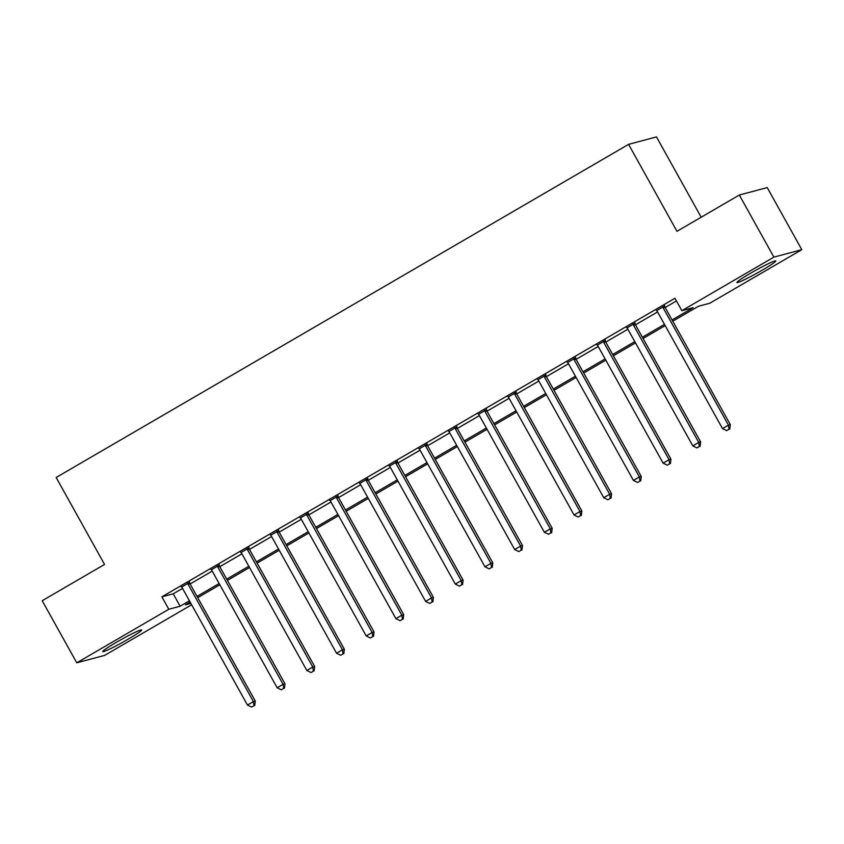 <?xml version="1.0" encoding="UTF-8"?>
<svg xmlns="http://www.w3.org/2000/svg" width="844" height="844" viewBox="0 0 844 844"><rect width="100%" height="100%" fill="white"/><g stroke="black" fill="none" stroke-linecap="round" stroke-linejoin="round"><path stroke-width="1.27" d="M116.314 642.347A22.229 1.54 -29.1 0 1 141.623 629.972A22.229 1.54 -29.1 0 1 128.077 639.214A22.229 1.54 -29.1 0 1 102.768 651.589A22.229 1.54 -29.1 0 1 116.314 642.347M750.485 273.287A22.229 1.54 -29.1 0 1 775.794 260.912A22.229 1.54 -29.1 0 1 762.259 270.154A22.229 1.54 -29.1 0 1 736.949 282.529A22.229 1.54 -29.1 0 1 750.485 273.287M701.185 217.214L656.484 136.907L628.58 144.356L56.158 477.482L104.55 564.425L42.2 600.717L76.772 662.814L168.811 609.252L180.12 606.235L189.446 600.812M628.58 144.356L676.972 231.309L739.323 195.027L767.228 187.579L801.8 249.676L709.762 303.239L698.442 306.267L672.763 321.205M191.641 604.758L104.677 655.377L76.772 662.814M672.056 319.95L693.167 307.67L681.846 310.687L674.936 298.27L161.89 596.835L173.21 593.817L182.536 588.395M190.111 583.985L212.224 571.114M219.799 566.704L241.911 553.833M249.486 549.423L271.599 536.552M279.174 532.153L301.297 519.282M308.872 514.872L330.985 502.001M338.56 497.591L360.673 484.72M368.248 480.31L390.361 467.439M397.935 463.039L420.048 450.168M427.623 445.759L449.746 432.888M457.321 428.478L479.434 415.607M487.009 411.197L509.122 398.326M516.697 393.926L538.81 381.055M546.384 376.646L568.497 363.775M576.072 359.365L598.196 346.494M605.77 342.084L627.883 329.213M635.458 324.813L657.571 311.942M665.146 307.532L676.434 300.96M664.661 305.971L656.674 310.624M634.973 323.252L626.986 327.894M605.285 340.522L597.299 345.175M575.597 357.803L567.601 362.456M545.91 375.084L537.913 379.737M516.212 392.365L508.225 397.007M486.524 409.635L478.537 414.288M456.836 426.916L448.839 431.569M427.148 444.197L419.151 448.85M397.45 461.478L389.464 466.12M367.762 478.748L359.776 483.401M338.075 496.029L330.088 500.682M308.387 513.31L300.39 517.963M278.699 530.581L270.702 535.233M249.001 547.861L241.015 552.514M219.313 565.142L211.327 569.795M189.626 582.423L181.639 587.065M739.323 195.027L773.885 257.125L801.8 249.676M161.89 596.835L168.811 609.252M681.846 310.687L773.885 257.125M197.021 596.402L219.134 583.531M226.709 579.121L248.822 566.25M256.397 561.851L278.52 548.98M286.095 544.57L308.208 531.699M315.783 527.289L337.895 514.418M345.47 510.008L367.583 497.137M375.158 492.738L397.281 479.867M404.846 475.457L426.969 462.586M434.544 458.176L456.657 445.305M464.232 440.895L486.344 428.035M493.919 423.625L516.032 410.754M523.607 406.344L545.73 393.473M553.305 389.063L575.418 376.192M582.993 371.793L605.106 358.922M612.681 354.512L634.793 341.641M642.368 337.231L664.481 324.36M190.143 602.067L185.406 604.831L190.871 603.365M665.188 325.615L643.065 338.486M635.5 342.896L613.377 355.767M605.802 360.177L583.689 373.048M576.114 377.447L554.002 390.318M546.427 394.728L524.314 407.599M516.739 412.009L494.616 424.88M487.041 429.29L464.928 442.161M457.353 446.56L435.24 459.431M427.665 463.841L405.553 476.712M397.978 481.122L375.865 493.993M368.29 498.403L346.167 511.274M338.592 515.673L316.479 528.544M308.904 532.954L286.791 545.825M279.216 550.235L257.103 563.106M249.529 567.516L227.416 580.387M219.841 584.786L197.718 597.657M173.21 593.817L180.12 606.235M662.783 306.477L662.835 306.857A2.849 2.743 -104.9 0 0 663.173 307.881L728.446 425.144L722.506 428.594L657.244 311.341A2.849 2.743 -104.9 0 0 656.548 310.518L656.252 310.265M664.587 305.422L664.724 306.351A2.849 2.743 -104.9 0 0 665.061 307.385L730.324 424.637L728.446 425.144L729.026 429.258L726.652 430.64L729.026 429.258M729.775 429.058L730.324 424.637M722.506 428.594L726.652 430.64M633.084 323.748L633.148 324.138A2.849 2.743 -104.9 0 0 633.485 325.162L698.748 442.425L692.808 445.875L627.546 328.622A2.849 2.743 -104.9 0 0 626.86 327.788L626.564 327.546M634.899 322.703L635.026 323.632A2.849 2.743 -104.9 0 0 635.374 324.666L700.636 441.918L698.748 442.425L699.328 446.539L696.954 447.921L699.328 446.539M700.087 446.328L700.636 441.918M692.808 445.875L696.954 447.921M603.397 341.029L603.449 341.419A2.849 2.743 -104.9 0 0 603.798 342.442L669.06 459.695L663.12 463.156L597.858 345.892A2.849 2.743 -104.9 0 0 597.172 345.069L596.877 344.827M605.211 339.974L605.338 340.913A2.849 2.743 -104.9 0 0 605.686 341.936L670.948 459.199L669.06 459.695L669.64 463.81L667.266 465.192L669.64 463.81M670.4 463.609L670.948 459.199M663.12 463.156L667.266 465.192M573.709 358.31L573.762 358.689A2.849 2.743 -104.9 0 0 574.11 359.723L639.372 476.976L633.433 480.436L568.17 363.173A2.849 2.743 -104.9 0 0 567.484 362.35L567.189 362.108M575.513 357.255L575.65 358.194A2.849 2.743 -104.9 0 0 575.998 359.217L641.261 476.47L639.372 476.976L639.952 481.091L637.579 482.473L639.952 481.091M640.712 480.89L641.261 476.47M633.433 480.436L637.579 482.473M544.021 375.591L544.074 375.97A2.849 2.743 -104.9 0 0 544.422 376.994L609.684 494.257L603.745 497.707L538.483 380.454A2.849 2.743 -104.9 0 0 537.797 379.631L537.491 379.378M545.825 374.536L545.962 375.464A2.849 2.743 -104.9 0 0 546.3 376.498L611.562 493.751L609.684 494.257L610.265 498.371L607.891 499.753L610.265 498.371M611.014 498.171L611.562 493.751M603.745 497.707L607.891 499.753M514.334 392.861L514.386 393.251A2.849 2.743 -104.9 0 0 514.724 394.275L579.986 511.527L574.057 514.988L508.784 397.735A2.849 2.743 -104.9 0 0 508.099 396.902L507.803 396.659M516.138 391.806L516.264 392.745A2.849 2.743 -104.9 0 0 516.612 393.768L581.875 511.031L579.986 511.527L580.577 515.652L578.193 517.034L580.577 515.652M581.326 515.441L581.875 511.031M574.057 514.988L578.193 517.034M484.635 410.142L484.688 410.532A2.849 2.743 -104.9 0 0 485.036 411.555L550.299 528.808L544.359 532.269L479.097 415.005A2.849 2.743 -104.9 0 0 478.411 414.182L478.115 413.94M486.45 409.087L486.577 410.026A2.849 2.743 -104.9 0 0 486.925 411.049L552.187 528.302L550.299 528.808L550.879 532.923L548.505 534.305L550.879 532.923M551.638 532.722L552.187 528.302M544.359 532.269L548.505 534.305M454.948 427.423L455 427.802A2.849 2.743 -104.9 0 0 455.349 428.836L520.611 546.089L514.671 549.539L449.409 432.286A2.849 2.743 -104.9 0 0 448.723 431.463L448.428 431.221M456.762 426.368L456.889 427.307A2.849 2.743 -104.9 0 0 457.237 428.33L522.499 545.583L520.611 546.089L521.191 550.204L518.817 551.586L521.191 550.204M521.951 550.003L522.499 545.583M514.671 549.539L518.817 551.586M425.26 444.693L425.313 445.083A2.849 2.743 -104.9 0 0 425.661 446.107L490.923 563.37L484.983 566.82L419.721 449.567A2.849 2.743 -104.9 0 0 419.035 448.734L418.74 448.491M427.064 443.649L427.201 444.577A2.849 2.743 -104.9 0 0 427.539 445.611L492.812 562.864L490.923 563.37L491.503 567.484L489.13 568.867L491.503 567.484M492.263 567.284L492.812 562.864M484.983 566.82L489.13 568.867M395.572 461.974L395.625 462.364A2.849 2.743 -104.9 0 0 395.963 463.388L461.235 580.64L455.296 584.101L390.033 466.848A2.849 2.743 -104.9 0 0 389.337 466.015L389.042 465.772M397.376 460.919L397.513 461.858A2.849 2.743 -104.9 0 0 397.851 462.881L463.113 580.144L461.235 580.64L461.816 584.755L459.442 586.137L461.816 584.755M462.565 584.554L463.113 580.144M455.296 584.101L459.442 586.137M365.885 479.255L365.937 479.635A2.849 2.743 -104.9 0 0 366.275 480.669L431.537 597.921L425.608 601.382L360.335 484.118A2.849 2.743 -104.9 0 0 359.649 483.296L359.354 483.053M367.689 478.2L367.815 479.139A2.849 2.743 -104.9 0 0 368.163 480.162L433.426 597.415L431.537 597.921L432.128 602.036L429.744 603.418L432.128 602.036M432.877 601.835L433.426 597.415M425.608 601.382L429.744 603.418M336.186 496.536L336.239 496.916A2.849 2.743 -104.9 0 0 336.587 497.949L401.849 615.202L395.91 618.652L330.648 501.399A2.849 2.743 -104.9 0 0 329.962 500.576L329.666 500.334M338.001 495.481L338.127 496.42A2.849 2.743 -104.9 0 0 338.476 497.443L403.738 614.696L401.849 615.202L402.43 619.317L400.056 620.699L402.43 619.317M403.189 619.116L403.738 614.696M395.91 618.652L400.056 620.699M306.499 513.806L306.551 514.196A2.849 2.743 -104.9 0 0 306.899 515.22L372.162 632.483L366.222 635.933L300.96 518.68A2.849 2.743 -104.9 0 0 300.274 517.847L299.979 517.604M308.313 512.762L308.44 513.69A2.849 2.743 -104.9 0 0 308.788 514.724L374.05 631.977L372.162 632.483L372.742 636.598L370.368 637.98L372.742 636.598M373.502 636.397L374.05 631.977M366.222 635.933L370.368 637.98M276.811 531.087L276.864 531.477A2.849 2.743 -104.9 0 0 277.212 532.501L342.474 649.753L336.534 653.214L271.272 535.961A2.849 2.743 -104.9 0 0 270.586 535.128L270.291 534.885M278.615 530.032L278.752 530.971A2.849 2.743 -104.9 0 0 279.09 531.994L344.363 649.258L342.474 649.753L343.054 653.868L340.681 655.25L343.054 653.868M343.803 653.667L344.363 649.258M336.534 653.214L340.681 655.25M247.123 548.368L247.176 548.748A2.849 2.743 -104.9 0 0 247.514 549.782L312.786 667.034L306.847 670.495L241.584 553.231A2.849 2.743 -104.9 0 0 240.888 552.409L240.593 552.166M248.927 547.313L249.064 548.252A2.849 2.743 -104.9 0 0 249.402 549.275L314.664 666.528L312.786 667.034L313.367 671.149L310.993 672.531L313.367 671.149M314.116 670.948L314.664 666.528M306.847 670.495L310.993 672.531M217.425 565.649L217.488 566.029A2.849 2.743 -104.9 0 0 217.826 567.062L283.088 684.315L277.159 687.765L211.886 570.512A2.849 2.743 -104.9 0 0 211.2 569.689L210.905 569.436M219.24 564.594L219.366 565.522A2.849 2.743 -104.9 0 0 219.714 566.556L284.977 683.809L283.088 684.315L283.679 688.43L281.295 689.812L283.679 688.43M284.428 688.229L284.977 683.809M277.159 687.765L281.295 689.812M187.737 582.919L187.79 583.309A2.849 2.743 -104.9 0 0 188.138 584.333L253.4 701.596L247.461 705.046L182.198 587.793A2.849 2.743 -104.9 0 0 181.513 586.96L181.217 586.717M189.552 581.875L189.678 582.803A2.849 2.743 -104.9 0 0 190.027 583.837L255.289 701.09L253.4 701.596L253.981 705.711L251.607 707.093L253.981 705.711M254.74 705.51L255.289 701.09M247.461 705.046L251.607 707.093M662.835 306.857L664.724 306.351M663.173 307.881L665.061 307.385M633.148 324.138L635.026 323.632M633.485 325.162L635.374 324.666M603.449 341.419L605.338 340.913M603.798 342.442L605.686 341.936M573.762 358.689L575.65 358.194M574.11 359.723L575.998 359.217M544.074 375.97L545.962 375.464M544.422 376.994L546.3 376.498M514.386 393.251L516.264 392.745M514.724 394.275L516.612 393.768M484.688 410.532L486.577 410.026M485.036 411.555L486.925 411.049M455 427.802L456.889 427.307M455.349 428.836L457.237 428.33M425.313 445.083L427.201 444.577M425.661 446.107L427.539 445.611M395.625 462.364L397.513 461.858M395.963 463.388L397.851 462.881M365.937 479.635L367.815 479.139M366.275 480.669L368.163 480.162M336.239 496.916L338.127 496.42M336.587 497.949L338.476 497.443M306.551 514.196L308.44 513.69M306.899 515.22L308.788 514.724M276.864 531.477L278.752 530.971M277.212 532.501L279.09 531.994M247.176 548.748L249.064 548.252M247.514 549.782L249.402 549.275M217.488 566.029L219.366 565.522M217.826 567.062L219.714 566.556M187.79 583.309L189.678 582.803M188.138 584.333L190.027 583.837"/></g></svg>
